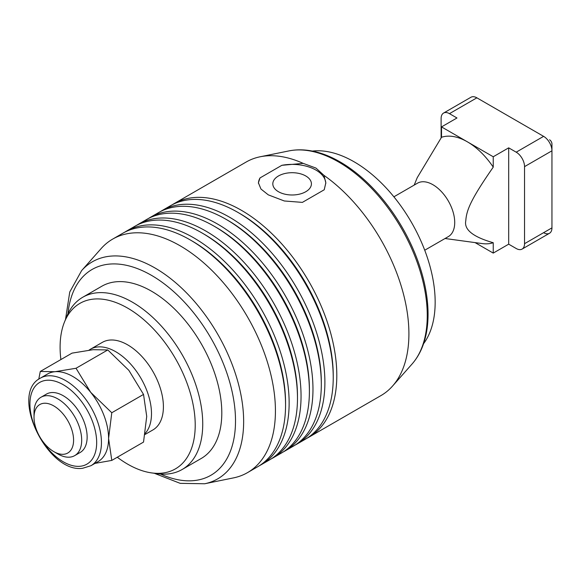 <?xml version="1.0" encoding="UTF-8"?>
<svg xmlns="http://www.w3.org/2000/svg" width="581" height="581" viewBox="0 0 581 581"><rect width="100%" height="100%" fill="white"/><g stroke="black" fill="none" stroke-linecap="round" stroke-linejoin="round"><path stroke-width="0.87" d="M393.889 196.814L417.485 183.189A30.844 17.808 60 0 1 432.91 184.714A30.844 17.808 60 0 1 453.057 211.891A30.844 17.808 60 0 1 448.329 236.612L424.733 250.229M445.039 238.508L482.259 243.584A58.986 34.054 -120 0 0 493.24 242.72L493.24 253.091L475.076 242.604M493.24 167.139A58.986 34.054 -120 0 0 467.378 141.829L493.24 156.761L493.24 167.139C470.494 199.886 466.521 210.322 465.788 220.78C463.928 229.655 473.079 236.968 493.24 242.72M441.117 137.85L441.117 118.466A11.794 6.812 60 0 1 443.564 113.063L470.973 97.238A11.794 6.812 60 0 1 476.87 97.826L543.605 136.353A11.794 6.812 60 0 1 549.51 142.577A11.794 6.812 60 0 1 551.95 150.806L551.95 143.921A3.37 1.946 -120 0 0 551.253 141.575A3.37 1.946 -120 0 0 549.568 139.796M470.973 97.238L443.564 113.063A11.794 6.812 60 0 1 449.462 113.651L476.87 97.826M543.605 136.353L516.197 152.178A11.794 6.812 60 0 1 522.094 158.402A11.794 6.812 60 0 1 524.541 166.631L551.95 150.806L551.95 227.861A11.794 6.812 60 0 1 549.51 233.264L549.51 233.264A11.794 6.812 60 0 1 543.605 232.683M551.95 227.861L524.541 243.686A11.794 6.812 60 0 1 522.094 249.089L549.51 233.264L522.094 249.089A11.794 6.812 60 0 1 516.197 248.508L508.687 244.173L508.687 147.843L493.24 156.761M57.853 398.915A33.705 19.456 -120 0 0 40.997 397.244A33.705 19.456 -120 0 0 34.018 412.677L34.018 417.354A27.975 16.152 60 0 1 53.801 405.93A27.975 16.152 60 0 1 73.584 440.195A27.975 16.152 60 0 1 53.801 451.619L57.853 453.957A33.705 19.456 -120 0 0 74.702 455.62A33.705 19.456 -120 0 0 79.873 428.618A33.705 19.456 -120 0 0 57.853 398.915M57.853 453.957L53.801 451.619A27.975 16.152 60 0 1 34.018 417.354M524.541 243.686L524.541 166.631M441.516 126.905L467.378 141.829A58.986 34.054 -120 0 0 441.516 137.276L441.516 126.905L456.971 117.979L449.462 113.651M516.197 152.178L508.687 147.843M508.687 244.173L493.24 253.091M414.195 185.085L417.223 177.684L441.516 137.276M312.331 151.082A114.602 66.169 60 0 1 393.998 196.952A114.602 66.169 60 0 1 435.162 302.171A114.602 66.169 60 0 1 423.556 343.727M72.836 376.503A50.562 29.195 60 0 1 90.716 392.349L76.031 368.267L54.963 371.709A50.562 29.195 60 0 1 72.836 376.503M40.409 378.122L47.555 373.997A50.562 29.195 60 0 1 54.963 371.709L40.278 371.462L72.029 353.132L93.098 349.697L107.783 349.944L128.851 370.337L143.529 394.419L146.724 416.41L143.529 442.083L111.784 460.413L108.589 438.423A50.562 29.195 60 0 1 98.116 461.568L90.97 465.701A50.562 29.195 -120 0 0 98.719 425.183A50.562 29.195 -120 0 0 65.689 380.628A50.562 29.195 -120 0 0 47.809 375.842A50.562 29.195 -120 0 0 40.409 378.122C8.889 394.049 47.627 473.653 82.669 468.271L90.97 465.701M90.716 392.349A50.562 29.195 60 0 1 108.589 438.423L111.784 412.75L90.716 392.349M46.211 394.238A33.705 19.463 60 0 1 46.451 394.1A33.705 19.463 60 0 1 51.382 392.574A33.705 19.463 60 0 1 82.212 417.448A33.705 19.463 60 0 1 80.156 452.483A33.705 19.463 60 0 1 79.917 452.614M40.278 371.462L38.76 379.19M94.964 463.391L111.784 460.413M111.784 412.75L143.529 394.419M76.031 368.267L107.783 349.944M305.766 175.97A19.296 11.141 -0 0 0 284.734 173.552A19.296 11.141 -0 0 0 272.816 183.85A19.296 11.141 -0 0 0 278.473 191.723A19.296 11.141 -0 0 0 299.505 194.141A19.296 11.141 -0 0 0 311.416 183.85A19.296 11.141 -0 0 0 305.766 175.97M325.818 183.378A33.705 19.463 -0 0 0 315.955 170.088A33.705 19.463 -0 0 0 281.858 165.309L303.18 163.37L315.955 168.069L323.958 175.36L325.825 182.826L324.227 189.769L302.381 202.384L284.312 200.975L268.284 194.853L260.963 189.036L258.407 182.826L260.012 177.924A33.705 19.463 -0 0 0 258.422 183.284M145.206 433.404A50.562 29.195 -120 0 0 151.488 413.657A50.562 29.195 -120 0 0 129.425 362.769A50.562 29.195 -120 0 0 90.462 349.225L102.379 342.347A50.562 29.195 60 0 1 141.336 355.892A50.562 29.195 60 0 1 163.406 406.773A50.562 29.195 60 0 1 152.934 429.918L145.025 434.486M172.288 204.73A134.828 77.847 60 0 1 174.053 203.662L246.155 162.034A134.828 77.847 60 0 1 260.15 156.776A134.828 77.847 60 0 1 303.18 163.37M323.958 175.36A134.828 77.847 60 0 1 408.908 333.843A134.828 77.847 60 0 1 392.538 386.075A134.828 77.847 60 0 1 380.983 395.567L308.881 437.195A134.828 77.847 60 0 1 307.073 438.183M428.052 314.234A124.356 71.797 -120 0 0 316.442 152.011C306.804 149.549 297.654 149.172 288.982 150.9A125.329 72.364 60 0 1 380.192 197.932A125.329 72.364 60 0 1 427.26 315.49A125.329 72.364 60 0 1 412.038 364.047C417.87 357.395 422.126 349.283 424.805 339.703A124.356 71.797 -120 0 0 428.052 314.234M233.511 477.887A134.828 77.847 -120 0 0 247.506 472.629A134.828 77.847 -120 0 0 275.43 410.905A134.828 77.847 -120 0 0 216.575 275.212A134.828 77.847 -120 0 0 112.678 239.096A134.828 77.847 -120 0 0 101.13 248.581L81.623 270.615A125.329 72.364 -120 0 1 180.996 287.486A125.329 72.364 -120 0 1 243.65 421.501A125.329 72.364 -120 0 1 204.679 483.762L233.511 477.887M82.705 297.269L101.777 286.259A99.438 57.41 60 0 1 178.396 312.898A99.438 57.41 60 0 1 221.804 412.968A99.438 57.41 60 0 1 201.208 458.489L182.143 469.499A99.438 57.41 -120 0 0 202.74 423.977A99.438 57.41 -120 0 0 159.332 323.907A99.438 57.41 -120 0 0 82.705 297.269A99.438 57.41 -120 0 0 66.742 316.485L64.542 321.859A95.545 55.166 60 0 1 139.912 316.492A95.545 55.166 60 0 1 195.216 425.139A95.545 55.166 60 0 1 151.764 472.927A95.545 55.166 60 0 1 117.289 457.24M151.764 472.927L157.509 473.711A99.438 57.41 -120 0 0 182.143 469.499M60.896 359.559A95.545 55.166 60 0 1 60.097 347.126A95.545 55.166 60 0 1 64.542 321.859M247.506 472.629L257.637 466.775A134.828 77.847 -120 0 0 285.561 405.051A134.828 77.847 -120 0 0 190.227 239.924L190.227 239.924A134.828 77.847 -120 0 0 122.809 233.242L112.678 239.096M261.21 464.713L269.555 459.898A134.828 77.847 -120 0 0 297.479 398.174A134.828 77.847 -120 0 0 202.144 233.046A134.828 77.847 -120 0 0 202.137 233.039A134.828 77.847 -120 0 0 134.727 226.365L126.382 231.18A134.828 77.847 60 0 1 193.8 237.861A134.828 77.847 60 0 1 289.135 402.989A134.828 77.847 60 0 1 261.21 464.713A134.828 77.847 60 0 1 259.402 465.708M124.617 232.255A134.828 77.847 60 0 1 126.382 231.18M273.128 457.835L281.473 453.02A134.828 77.847 -120 0 0 309.397 391.296A134.828 77.847 -120 0 0 214.062 226.162A134.828 77.847 -120 0 0 214.055 226.162A134.828 77.847 -120 0 0 146.644 219.487L138.3 224.302A134.828 77.847 60 0 1 205.718 230.977A134.828 77.847 60 0 1 301.052 396.111A134.828 77.847 60 0 1 273.128 457.835A134.828 77.847 60 0 1 271.32 458.823M136.535 225.37A134.828 77.847 60 0 1 138.3 224.302M285.046 450.95L293.39 446.135A134.828 77.847 -120 0 0 321.315 384.411A134.828 77.847 -120 0 0 225.98 219.284A134.828 77.847 -120 0 0 225.973 219.284A134.828 77.847 -120 0 0 158.562 212.602L150.218 217.417A134.828 77.847 60 0 1 217.635 224.099A134.828 77.847 60 0 1 312.97 389.226A134.828 77.847 60 0 1 285.046 450.95A134.828 77.847 60 0 1 283.237 451.945M148.453 218.492A134.828 77.847 60 0 1 150.218 217.417M260.012 177.924L281.858 165.309M174.053 203.662A134.828 77.847 60 0 1 241.471 210.337A134.828 77.847 60 0 1 336.806 375.471A134.828 77.847 60 0 1 308.881 437.195M296.964 444.073L305.308 439.258A134.828 77.847 -120 0 0 333.233 377.534A134.828 77.847 -120 0 0 237.898 212.399A134.828 77.847 -120 0 0 237.89 212.399A134.828 77.847 -120 0 0 170.48 205.725L162.135 210.54A134.828 77.847 60 0 1 229.553 217.214A134.828 77.847 60 0 1 324.888 382.349A134.828 77.847 60 0 1 296.964 444.073A134.828 77.847 60 0 1 295.155 445.061M160.371 211.615A134.828 77.847 60 0 1 162.135 210.54M237.898 212.399L239.677 213.43A132.301 76.387 -120 0 1 239.684 213.43L237.898 212.399M333.233 377.534L333.233 375.471A132.301 76.387 -120 0 0 239.684 213.43M225.98 219.284L227.767 220.315L225.98 219.284M321.315 384.411L321.315 382.349A132.301 76.387 -120 0 0 227.767 220.315M214.062 226.162L215.849 227.193L214.062 226.162M309.397 391.296L309.397 389.226A132.301 76.387 -120 0 0 215.849 227.193M202.144 233.046L203.931 234.078L202.144 233.046M297.479 398.174L297.479 396.111A132.301 76.387 -120 0 0 203.931 234.078M190.227 239.924L192.013 240.955L190.227 239.924M285.561 405.051L285.561 402.989A132.301 76.387 -120 0 0 192.013 240.955M90.462 349.225A50.562 29.195 -120 0 0 89.053 350.132M79.989 466.289A47.192 27.249 60 0 1 34.402 425.873A47.192 27.249 60 0 1 46.618 380.286A47.192 27.249 60 0 1 92.205 420.709A47.192 27.249 60 0 1 79.989 466.289M67.955 313.747A118.822 68.602 60 0 1 155.999 278.103A118.822 68.602 60 0 1 235.508 420.876A118.822 68.602 60 0 1 160.494 474.031M40.997 397.244L46.691 393.962M74.702 455.62L80.396 452.338M288.982 150.9L260.15 156.776M65.508 319.492L69.749 292.011L81.623 270.615M154.292 473.275L180.212 483.348L204.679 483.762M412.038 364.047L392.538 386.075"/></g></svg>

